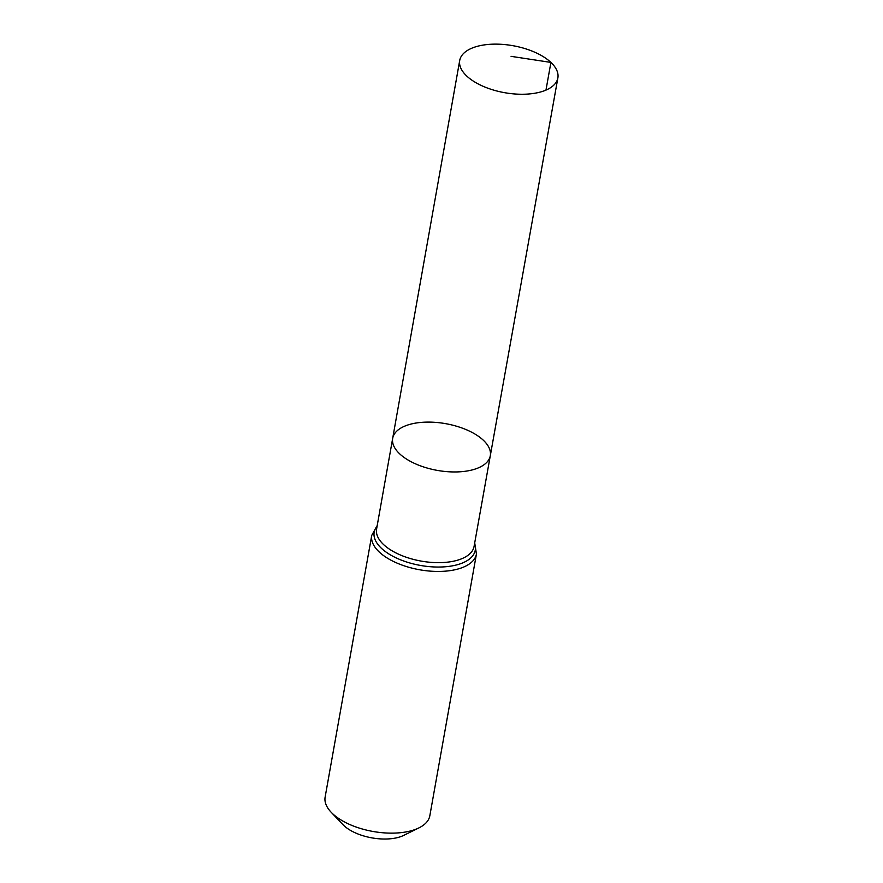 <?xml version="1.0" encoding="UTF-8"?>
<svg xmlns="http://www.w3.org/2000/svg" width="883" height="883" viewBox="0 0 883 883"><rect width="100%" height="100%" fill="white"/><g stroke="black" fill="none" stroke-linecap="round" stroke-linejoin="round"><path stroke-width="1.32" d="M483.387 440.286A49.58 23.731 10.1 0 0 430.319 422.118A49.58 23.731 10.1 0 0 392.681 438.343A49.58 23.731 10.1 0 0 437.328 470.396A49.58 23.731 10.1 0 0 490.297 455.738A49.58 23.731 10.1 0 0 483.387 440.286M476.445 554.027A53.179 25.452 10.1 0 1 419.635 569.767A53.179 25.452 10.1 0 1 371.743 535.374L325.132 797.084A53.179 25.452 10.1 0 0 331.158 812.25L342.836 824.534A36.887 17.66 10.1 0 0 403.73 835.384L418.928 827.89A53.179 25.452 10.1 0 0 429.833 815.737L476.445 554.027L474.712 542.913M331.158 812.25A53.179 25.452 10.1 0 0 418.928 827.89M490.297 455.738L474.072 546.445A49.514 23.698 10.1 0 1 421.18 561.091A49.514 23.698 10.1 0 1 376.588 529.083L392.681 438.343A49.58 23.731 10.1 0 0 437.328 470.396A49.58 23.731 10.1 0 0 490.297 455.738L557.868 77.947A49.856 23.863 10.1 0 0 550.915 62.417A49.856 23.863 10.1 0 0 497.559 44.15A49.856 23.863 10.1 0 0 459.712 60.463A49.856 23.863 10.1 0 0 466.677 75.971A49.856 23.863 10.1 0 0 520.01 94.238A49.856 23.863 10.1 0 0 557.868 77.947M545.97 90.11L550.915 62.417L511.08 56.346M377.107 526.147A51.346 24.581 10.1 0 0 420.407 565.429A51.346 24.581 10.1 0 0 474.601 543.52M371.743 535.374L377.207 525.551M392.681 438.343L459.712 60.463"/></g></svg>
